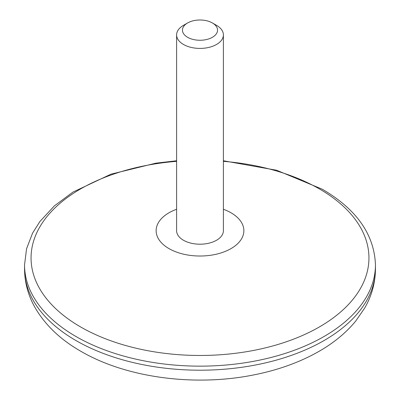 <?xml version="1.0" encoding="UTF-8"?>
<svg xmlns="http://www.w3.org/2000/svg" width="400" height="400" viewBox="0 0 400 400"><rect width="100%" height="100%" fill="white"/><g stroke="black" fill="none" stroke-linecap="round" stroke-linejoin="round"><path stroke-width="0.6" d="M216.54 25.355A23.395 13.505 180 0 1 216.545 25.355A23.395 13.505 180 0 1 223.395 34.905A23.395 13.505 180 0 1 208.955 47.385A23.395 13.505 180 0 1 183.46 44.455A23.395 13.505 180 0 1 176.605 34.905A23.395 13.505 180 0 1 183.455 25.355L187.595 22.965A17.545 10.13 180 0 1 212.405 22.965L216.54 25.355L212.405 22.965A17.545 10.13 180 0 1 212.405 37.295A17.545 10.13 180 0 1 187.595 37.295A17.545 10.13 180 0 1 187.595 22.965M176.605 34.905L176.605 230.695A23.395 13.505 0 0 0 183.46 240.245A23.395 13.505 0 0 0 208.955 243.175A23.395 13.505 0 0 0 223.395 230.695L223.395 34.905M176.605 209.275A43.865 25.325 0 0 0 168.985 248.605A43.865 25.325 0 0 0 234.275 246.5A43.865 25.325 0 0 0 223.395 209.275M223.395 160.77L276.65 170.255L322.25 189.205C356.525 209.23 374.26 234.445 375.46 264.85A175.46 101.3 180 0 1 267.145 358.44A175.46 101.3 180 0 1 75.93 336.48A175.46 101.3 180 0 1 24.54 264.85L26.575 248.725L32.57 233.13L39.91 221.495L54.38 205.88L72.89 192.125L111.01 174.165L155.905 163.165L176.605 160.765M176.605 161.33A168.945 97.54 0 0 0 39.805 226.95A168.945 97.54 0 0 0 80.535 326.9A168.945 97.54 0 0 0 319.465 326.9A168.945 97.54 0 0 0 319.465 188.96A168.945 97.54 0 0 0 223.395 161.33M75.93 340.53A175.46 101.3 0 0 0 267.145 362.49A175.46 101.3 0 0 0 375.46 268.9C375.36 282.625 371.805 295.625 364.785 307.895L355.795 320.98C346.295 332.525 334.295 342.5 319.8 350.905C300.14 362.245 277.615 370.35 252.22 375.215C193.555 386.68 125.875 377.625 80.775 351.24C60.525 339.66 45.305 325.16 35.115 307.725C28.165 295.5 24.64 282.56 24.54 268.9A175.46 101.3 0 0 0 75.93 340.53M24.54 264.85L24.54 268.9M375.46 264.85L375.46 268.9"/></g></svg>
